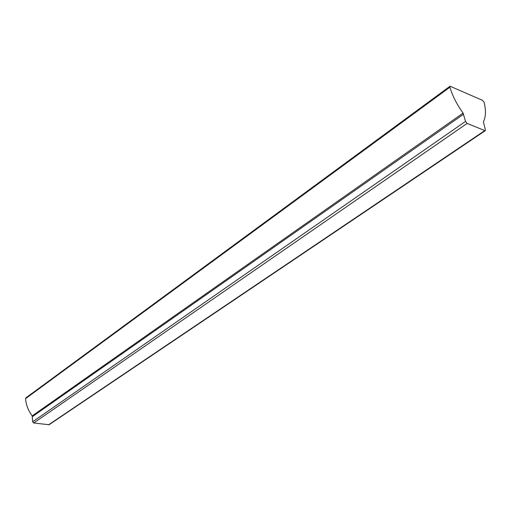 <?xml version="1.0" encoding="UTF-8"?>
<svg xmlns="http://www.w3.org/2000/svg" width="511" height="511" viewBox="0 0 511 511"><rect width="100%" height="100%" fill="white"/><g stroke="black" fill="none" stroke-linecap="round" stroke-linejoin="round"><path stroke-width="0.77" d="M482.563 100.373L450.05 86.218L449.91 87.215L25.55 398.669C26.061 404.853 28.277 410.595 32.187 415.89L32.647 421.792L33.707 422.999L49.075 424.73L485.182 130.739L485.348 129.737L483.406 121.765C485.859 116.981 486.102 110.517 484.121 102.372L482.563 100.373M485.182 130.739L467.131 123.419L465.527 121.407L463.081 113.097C456.872 104.493 452.478 95.864 449.91 87.215M450.05 86.218L25.901 397.858L25.55 398.669M463.081 113.097L32.187 415.89M32.449 416.606L463.611 114.17M465.527 121.407L32.647 421.792M33.707 422.999L467.131 123.419M484.581 130.733L48.507 424.852"/></g></svg>
